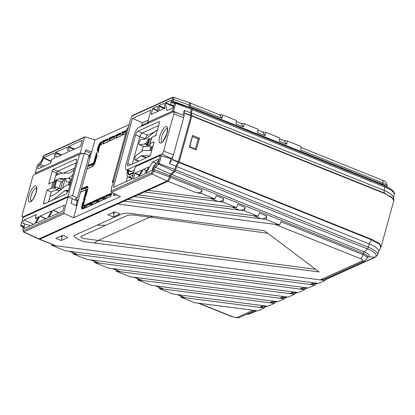 <?xml version="1.0" encoding="UTF-8"?>
<svg xmlns="http://www.w3.org/2000/svg" width="415" height="415" viewBox="0 0 415 415"><rect width="100%" height="100%" fill="white"/><g stroke="black" fill="none" stroke-linecap="round" stroke-linejoin="round"><path stroke-width="0.62" d="M367.161 237.556A3.782 1.25 111.9 0 1 367.099 237.805A3.782 1.25 111.9 0 1 367.036 238.018M240.518 123.208L244.378 123.706L258.099 129.221L257.616 132.67L264.988 135.632L262.783 132.152L257.959 130.217M218.959 114.55L222.819 115.048L236.54 120.558L236.062 124.012L243.429 126.969L241.224 123.494L236.4 121.554M189.956 102.899L219.67 114.836L221.869 118.311L190.143 105.566A3.797 1.255 -68.1 0 0 189.956 102.899A3.797 1.255 -68.1 0 0 189.499 102.936L189.432 102.967M222.819 115.048L221.869 118.311M244.378 123.706L243.429 126.969M262.078 131.871L265.937 132.369L264.988 135.632M265.937 132.369L279.653 137.879L279.176 141.333L286.542 144.29L284.342 140.815L279.518 138.875M283.632 140.529L287.491 141.027L301.212 146.537L300.735 149.991L382.765 182.948L382.443 184.198A7.859 2.417 15.4 0 1 386.23 186.428M189.728 107.573A1.582 0.524 111.9 0 1 189.816 106.816L190.143 105.566M189.344 147.04L192.544 135.43L199.47 138.211L196.274 149.825L189.344 147.04M194.07 148.477L193.955 148.892M198.126 138.823L199.47 138.211M371.804 239.424L369.226 243.906C374.704 246.183 377.806 248.409 378.532 250.598L378.459 251.713L380.7 247.553L379.782 244.347L371.622 239.86L178.995 162.478L179.176 162.042L371.804 239.424L379.704 243.667L381.105 246.697L393.825 200.502L393.285 197.042C392.507 194.817 389.405 192.591 383.979 190.35L384.508 193.074L393.731 199.039L393.882 199.963M393.825 200.502L391.433 196.949L384.472 193.442L191.844 116.06L191.351 112.968L192.27 109.633A1.582 0.524 -68.1 0 0 192.207 108.46A1.582 0.524 -68.1 0 0 192.181 108.45L191.497 108.294M364.801 237.121A3.782 1.25 111.9 0 1 365.029 236.7M265.901 219.411L266.788 216.007C265.974 218.036 264.116 218.97 261.227 218.804L124.121 201.114L117.684 204.024L279.622 224.92L265.901 219.411L124.121 201.114L167.909 181.319A3.797 1.255 -68.1 0 0 170.389 177.283L170.757 176.012A1.582 0.524 111.9 0 1 171.597 174.466L174.824 171.468A1.582 0.524 -68.1 0 0 175.68 169.86L368.307 247.241L369.226 243.906L176.598 166.524L178.995 162.478M175.68 169.86L176.598 166.524M218.108 201.488L144.353 191.969L222.788 202.089L223.675 198.692C222.855 200.715 221.003 201.649 218.108 201.488L210.27 198.339L148.031 190.303L214.949 198.941L201.228 193.432L202.115 190.029C201.301 192.057 199.444 192.991 196.554 192.825L167.909 181.319M196.554 192.825L201.228 193.432M239.668 210.146L134.237 196.539L244.347 210.747L245.234 207.35C244.414 209.378 242.557 210.306 239.668 210.146L231.829 206.997L137.915 194.879L236.509 207.599L222.788 202.089M261.227 218.804L253.389 215.655L127.799 199.449L258.063 216.262L244.347 210.747M258.063 216.262L259.422 213.051L266.788 216.007M236.509 207.599L237.862 204.388L245.234 207.35M214.949 198.941L216.308 195.73L223.675 198.692M279.622 224.92L280.981 221.709L363.011 254.665A7.802 2.397 15.4 0 1 367.317 258.218L367.721 256.973A7.859 2.417 -164.6 0 0 363.384 253.394L363.011 254.665A3.797 1.255 111.9 0 1 360.536 258.701L274.943 224.318L117.684 204.024L39.757 239.242L56.103 245.815L39.301 239.284A3.797 1.255 -68.1 0 0 39.757 239.242M113.269 216.988L107.874 214.82L114.307 211.909L115.526 212.065L119.266 213.569L119.707 214.078L113.269 216.988L114.441 212.029M112.569 212.698L113.954 213.243L114.291 212.096M264.402 230.704L153.213 216.355L149.774 217.149L267.825 233.282L264.402 230.704M153.213 216.355L130.673 213.445C126.601 212.978 123.717 213.128 122.015 213.896L97.115 225.148L105.503 225.329L127.799 215.25L132.992 214.98L149.774 217.149L98.272 240.425L84.862 238.698C81.698 238.049 80.427 237.281 81.05 236.379L105.503 225.329M315.716 269.392L98.272 240.425L94.355 242.962L319.14 271.97L267.825 233.282M97.115 225.148L75.265 235.025C70.607 235.362 80.443 241.815 86.704 241.971L94.355 242.962M38.979 238.884A3.797 1.255 -68.1 0 0 39.301 239.284M61.244 240.503L55.849 238.335L62.281 235.424L63.5 235.58L67.24 237.084L67.681 237.593L61.244 240.503L62.416 235.544M56.103 245.815L320.261 279.902L362.399 260.853A4.01 1.229 -164.6 0 0 360.536 258.701M62.271 235.611L61.928 236.758L60.543 236.213M324.94 280.504L51.424 245.208L65.145 250.722L318.502 283.414L324.94 280.504L325.645 278.584M77.662 254.473L69.824 251.324L313.823 282.812L310.145 284.477L77.662 254.473L69.004 251.22M315.742 283.061L313.761 283.959L310.145 284.477M314.819 285.079L72.983 253.871L86.704 259.38L308.381 287.989L314.819 285.079L315.525 283.16M99.221 263.131L91.383 259.982L303.707 287.388L300.029 289.048L99.221 263.131L90.563 259.878M305.627 287.631L303.645 288.529L300.029 289.048M304.703 289.649L94.542 262.529L108.263 268.038L298.266 292.559L304.703 289.649L305.409 287.73M120.781 271.794L112.937 268.645L293.592 291.958L289.909 293.623L120.781 271.794L112.123 268.536M295.511 292.207L293.53 293.104L289.909 293.623M294.588 294.225L116.101 271.192L129.817 276.701L288.15 297.135L294.588 294.225L295.293 292.305M142.335 280.452L134.496 277.303L283.471 296.528L279.793 298.193L142.335 280.452L133.677 277.199M285.396 296.777L283.414 297.674L279.793 298.193M284.472 298.795L137.661 279.85L151.376 285.359L278.034 301.705L284.472 298.795L285.178 296.875M163.894 289.115L156.056 285.966L273.355 301.103L269.677 302.763L163.894 289.115L155.236 285.857M275.28 301.352L273.298 302.25L269.677 302.763M274.357 303.37L159.215 288.508L172.936 294.022L267.919 306.28L274.357 303.37L275.062 301.451M185.453 297.773L177.615 294.624L263.24 305.673L259.562 307.339L185.453 297.773L176.795 294.52M265.164 305.922L263.177 306.82L259.562 307.339M264.241 307.94L180.774 297.171L194.49 302.68L257.803 310.851L264.241 307.94L264.946 306.021M199.169 303.287L253.124 310.249L237.541 317.293A4.01 1.229 -164.6 0 1 232.379 316.624L199.169 303.287M180.774 297.171L180.914 296.175M159.215 288.508L159.355 287.512M137.661 279.85L137.796 278.854M116.101 271.192L116.236 270.191M94.542 262.529L94.682 261.533M72.983 253.871L73.123 252.87M362.399 260.853A3.797 3.387 -114.3 0 0 364.92 260.833L323.876 279.383L320.261 279.902M51.424 245.208L51.564 244.212M362.845 236.332L362.969 235.876M381.105 246.697L380.892 247.205M179.176 162.042L191.844 116.06M192.27 109.633L384.897 187.015A1.582 0.524 -68.1 0 0 384.835 185.842C392.336 189.38 395.459 192.306 394.203 194.609A16.828 5.172 -164.6 0 0 384.897 187.015L383.979 190.35L191.351 112.968M287.491 141.027L286.542 144.29M97.307 150.546L97.831 150.583L98.697 147.439A4.726 1.561 111.9 0 1 101.483 142.444M315.566 217.341L316.163 217.071M176.723 161.539L176.935 161.181M332.358 223.576L332.057 223.965M322.185 220.002L322.315 219.54M332.508 224.147L332.545 223.649M362.845 235.824L362.72 236.285M335.128 224.691L335.004 225.148M49.001 217.045L49.676 216.993M35.996 222.922L36.67 222.871M51.387 161.637L43.404 158.146A5.732 1.893 111.9 0 1 43.3 158.551A5.732 1.893 111.9 0 1 40.203 164.376L38.963 165.528A1.862 0.617 -68.1 0 0 37.952 167.421A1.862 0.617 -68.1 0 0 38.035 168.806A1.862 0.617 -68.1 0 0 38.247 168.786L50.371 163.308L51.673 159.412L54.811 157.996L55.039 157.461L54.028 153.068L43.622 157.773L51.102 161.067M60.927 155.231L55.314 152.922L55.543 152.388L61.653 154.904M145.966 173.221L146.635 173.169M146.013 173.449L152.009 170.466A5.732 1.893 111.9 0 1 152.118 170.057A5.732 1.893 111.9 0 1 155.215 164.231L157.503 162.109A1.546 0.508 -68.1 0 0 158.323 160.589A1.546 0.508 -68.1 0 0 158.286 159.391A1.546 0.508 -68.1 0 0 158.094 159.407L152.85 161.777L156.211 163.303M173.226 106.489L165.3 103.029L165.507 102.681L173.32 105.898M166.939 110.618L172.184 108.248A1.546 0.508 -68.1 0 0 173.211 106.541A1.546 0.508 -68.1 0 0 173.159 105.394A1.546 0.508 -68.1 0 0 173.128 105.384L171.525 105.021A5.732 1.893 111.9 0 1 171.395 104.974A5.732 1.893 111.9 0 1 171.333 100.321L165.507 102.681M139.352 176.209L140.021 176.157M164.278 108.517L158.665 106.209L158.893 105.669L164.905 108.144M65.337 178.632L66.602 181.998L69.144 181.905L70.747 182.299M62.629 188.208L65.274 178.606A3.792 1.25 -68.1 0 0 62.343 182.844L60.829 188.358A3.792 1.25 -68.1 0 0 60.564 189.847M69.912 182.014A3.953 1.307 -68.1 0 0 69.855 180.509L71.245 180.484M113.835 193.442L113.518 195.304L114.478 195.74L116.615 194.775M115.277 194.137L114.841 193.924M113.482 194.718L114.784 194.132M105.955 196.02L105.898 195.564L111.075 193.224A0.316 0.28 65.7 0 0 111.261 193.623L105.955 196.02L111.464 193.789M111.422 194.293L106.302 196.606L106.245 196.15M106.302 196.606L104.902 198.935M111.075 193.224A1.888 0.623 111.9 0 1 111.37 194.604A1.888 0.623 111.9 0 1 110.12 196.689L103.392 199.729L105.898 195.564M103.392 199.729L103.869 199.485L103.392 199.729M87.856 165.595L93.152 163.199A0.316 0.28 65.7 0 0 93.339 163.598L87.705 166.145M96.716 153.415L94.397 161.84A1.593 0.524 111.9 0 1 93.339 163.598L93.634 163.728A1.603 0.529 -68.1 0 0 94.698 161.959L93.998 161.793L96.534 152.58L97.136 155.345L95.523 161.119C94.558 164.024 93.5 165.813 92.348 166.488A0.316 0.28 -114.3 0 1 92.519 166.472M97.043 154.93L95.097 162.006A1.919 0.633 111.9 0 1 93.821 164.122L87.581 166.581M92.535 164.708L92 166.643M101.421 142.158A4.736 1.561 -68.1 0 0 98.397 147.325L97.53 150.458L97.214 150.121L97.997 147.278A5.053 1.67 111.9 0 1 101.322 141.717L101.924 144.477L100.399 145.167A0.316 0.28 -114.3 0 1 100.746 144.985M100.399 145.167A1.276 0.42 -68.1 0 0 99.548 146.573L98.028 152.756L97.214 150.121M101.582 142.916A4.409 1.458 -68.1 0 0 99.097 147.491L98.231 151.293M98.148 150.925L97.831 150.583M103.024 143.979L102.427 141.214L107.827 138.776L108.424 141.536L103.024 143.979M107.921 139.217L102.744 141.556L107.973 139.456M108.071 139.891L103.361 142.023L103.044 141.681M103.361 142.023L103.693 143.564M102.744 141.556L102.427 141.214M109.529 141.038L108.932 138.278L114.333 135.835L114.929 138.6L109.529 141.038M114.426 136.276L109.249 138.615L114.478 136.514M114.571 136.955L109.866 139.082L109.544 138.745M109.866 139.082L110.198 140.628M109.249 138.615L108.932 138.278M126.476 130.829L122.254 132.738L121.937 132.395L126.627 130.279M126.238 131.68L122.871 133.205L122.555 132.862L126.393 131.13M122.254 132.738L122.555 132.862M122.871 133.205L123.203 134.745M125.672 133.744L122.534 135.16L121.937 132.395M116.034 138.102L115.432 135.337L120.832 132.899L121.429 135.658L116.034 138.102M121.076 134.014L116.366 136.141L116.05 135.804L120.978 133.573M116.366 136.141L116.703 137.687M120.931 133.334L116.05 135.804M115.754 135.674L115.432 135.337M104.393 196.726L99.45 198.956L99.393 198.5L104.793 196.062L102.287 200.227L96.887 202.665L99.393 198.5M103.781 197.748L99.797 199.548L99.74 199.091L104.175 197.084M99.45 198.956L99.74 199.091M99.797 199.548L98.397 201.877M96.887 202.665L97.364 202.427L96.887 202.665M97.893 199.662L92.95 201.898L92.893 201.441L98.293 199.003L95.782 203.168L90.387 205.607L92.893 201.441M97.276 200.689L93.297 202.489L93.235 202.032L97.675 200.025M92.95 201.898L93.235 202.032M93.297 202.489L91.897 204.813M90.387 205.607L90.864 205.363L90.387 205.607M91.388 202.603L86.445 204.839L86.387 204.382L91.788 201.939L89.282 206.105L83.882 208.548L86.387 204.382M86.445 204.839L91.17 202.966M90.771 203.625L86.792 205.425L86.735 204.969M86.792 205.425L85.391 207.754M83.882 208.548L84.359 208.304L83.882 208.548M84.842 197.748L86.704 190.988L87.098 191.035L85.599 196.487M81.459 188.82L86.756 186.423A5.053 1.67 111.9 0 1 87.555 190.122L85.972 195.864L83.467 200.03L86.004 190.822L86.704 190.988A1.603 0.529 -68.1 0 0 86.636 189.795A1.603 0.529 -68.1 0 0 86.455 189.811M86.657 189.805A0.316 0.28 65.7 0 0 86.797 189.629A1.919 0.633 111.9 0 1 87.098 191.035M87.814 187.269A4.409 1.458 -68.1 0 0 87.425 187.347L81.184 189.805M86.138 187.933L85.604 189.868M82.741 208.921A4.726 1.561 111.9 0 1 82.704 205.503L83.571 202.359L83.265 202.25L82.403 205.384A4.736 1.561 -68.1 0 0 82.601 208.906A4.736 1.561 -68.1 0 0 82.844 208.937M83.571 202.359L84.048 202.115L83.104 205.55A4.409 1.458 -68.1 0 0 83.031 208.626M83.555 204.637A1.276 0.42 -68.1 0 0 83.757 205.57L85.283 204.88L82.777 209.046A5.053 1.67 111.9 0 1 82.004 205.337L82.787 202.494L85.293 198.329L83.54 204.699M83.913 205.949A1.603 0.529 -68.1 0 0 84.043 206.11A1.603 0.529 -68.1 0 0 84.24 206.094L83.949 205.965A0.316 0.28 65.7 0 1 83.757 205.57M84.385 201.555L84.048 202.115M82.787 202.494L83.265 202.25M22.929 229.64A0.949 0.327 14.5 0 1 22.892 229.505A0.949 0.327 14.5 0 1 22.981 229.412A1.935 0.638 -68.1 0 0 23.307 230.75L63.811 212.444L68.034 197.099L72.303 198.588L70.981 203.386L76.837 205.892L78.98 197.81M76.153 204.782L77.283 204.268M89.375 160.071L94.978 140.037L85.5 136.919L43.954 155.786A0.949 0.846 -114.3 0 1 44.395 155.257L42.646 158.011M93.956 161.943L94.319 162.099M158.665 106.209L159.702 110.587M159.604 110.556L164.776 108.289L165.004 107.755L164.065 103.408M164.06 103.397L158.893 105.669M139.399 176.437L144.503 174.134L148.56 167.453L148.606 166.996L143.502 169.304L146.599 170.71M146.516 170.85L143.502 169.304M143.388 169.429L139.445 175.986M165.279 103.216L166.965 110.608M156.082 163.427L152.73 161.902L146.059 172.993M158.271 111.168L152.715 108.714L151.262 114.4L158.162 111.282L158.39 110.743L157.378 106.354L152.922 108.367L158.395 110.779M151.216 114.167L151.542 114.275M139.03 175.286L134.885 173.454L133.433 179.135L137.889 177.122L141.946 170.441M142.06 170.02L135.093 173.107L139.243 174.938M133.381 178.907L133.708 179.01M150.769 147.258L149.877 150.5M150.313 150.495A3.792 1.25 -68.1 0 0 151.75 147.6M56.321 157.311L67.816 152.118L68.044 151.579L67.033 147.19L55.543 152.388M55.314 152.922L56.347 157.301M43.954 155.786A1.935 0.638 -68.1 0 0 42.693 157.84L42.32 159.116A3.445 1.136 111.9 0 1 40.499 162.478L37.366 165.383L35.14 173.252L37.35 165.45M84.458 137.479L80.23 152.824L35.223 173.164L36.074 173.901M84.696 153.597L85.739 149.815L91.71 151.895M80.23 152.824L82.097 153.623M73.932 149.353L68.319 147.045L69.326 151.434L80.546 146.365L82.206 140.332L68.548 146.505L74.659 149.021M68.319 147.045L68.548 146.505M43.404 158.146L43.622 157.773M51.709 210.862L40.151 216.018L45.977 218.663M51.647 210.825L51.6 211.276L51.647 210.825M36.048 223.156L47.543 217.958L51.6 211.276M45.78 218.757L40.037 216.148L36.095 222.699M36.349 214.498L24.158 219.945A1.862 0.617 -68.1 0 0 23.001 221.729A1.862 0.617 -68.1 0 0 23.001 223.384A1.862 0.617 -68.1 0 0 23.022 223.389L23.894 223.592A5.732 1.893 111.9 0 1 23.956 223.607A5.732 1.893 111.9 0 1 24.086 228.286L24.438 228.4M24.127 228.541L34.533 223.835L38.595 217.154M38.704 216.739L35.503 218.119L37.443 219.068M35.451 217.891L36.281 214.467M22.975 217.631L20.885 225.226L23.079 225.724A3.445 1.136 111.9 0 1 23.302 228.162L22.981 229.412M20.797 225.547L21.269 226.408L21.232 225.91L21.269 226.408L23.375 227.394L21.248 226.403L20.781 225.376L22.944 217.522M68.034 197.099L23.027 217.439M58.785 212.874L53.042 210.265L49.1 216.822M49.053 217.273L62.717 211.1L64.424 205.3M64.439 205.103L53.156 210.14L58.982 212.786M63.811 212.444L64.372 213.621L73.574 217.751L76.837 205.892M151.459 172.822A0.949 0.846 65.7 0 0 152.009 174.01L111.495 192.321L110.961 191.133L151.459 172.822A1.935 0.638 -68.1 0 0 152.725 170.767L153.094 169.496L154.261 169.673L169.917 175.68L169.543 176.956A3.797 1.255 111.9 0 1 167.063 180.992L38.911 238.916A3.797 1.255 111.9 0 1 38.434 238.947L23.494 231.959A2.884 0.949 111.9 0 0 23.857 231.938A0.949 0.846 -114.3 0 1 23.307 230.75M183.871 116.548L184.768 113.196L184.219 110.395L190.506 112.641L190.999 115.733L178.336 161.715L175.753 166.197L174.834 169.533A1.582 0.524 111.9 0 1 173.978 171.141L170.752 174.134A1.582 0.524 111.9 0 0 169.917 175.68M161.378 155.558L159.173 163.562L158.048 163.225L160.19 155.443L170.887 158.81L169.543 163.676L172.007 159.516L172.967 156.133M172.085 159.329L178.336 161.715M160.19 155.443L135.409 166.643L132.012 178.984L113.409 187.388L132.401 118.441L142.444 122.736L148.222 120.127M126.233 181.594L127.587 176.671M141.484 126.217L142.444 122.736M132.401 118.441L151.003 110.032L147.605 122.368L148.835 122.933M175.732 102.837L191.357 108.128A1.582 0.524 111.9 0 0 191.336 108.123L175.737 102.837L175.763 103.335L174.528 103.387L175.644 102.811L175.763 103.335L173.558 111.339L180.618 114.312M173.558 111.339L172.386 111.168L147.605 122.368M182.916 115.137L184.219 110.395M191.357 108.128A1.582 0.524 111.9 0 1 191.424 109.306L190.506 112.641M172.111 97.862L131.607 116.169L132.043 115.64L172.552 97.328L173.465 97.271A2.884 0.949 111.9 0 1 173.626 99.299A0.949 0.327 -165.5 0 0 172.438 99.201A1.935 0.638 -68.1 0 0 172.111 97.862A0.949 0.846 65.7 0 1 173.138 97.307A2.884 0.949 111.9 0 1 173.465 97.271L189.09 102.562A3.797 1.255 111.9 0 1 189.297 105.234L188.784 107.257M129.304 124.521L94.978 140.037M177.828 161.518L177.63 161.923M172.007 159.516L178.149 162.151M169.543 163.676L175.753 166.197M153.094 169.496A3.445 1.136 111.9 0 1 154.919 166.13L158.048 163.225L158.81 164.236L155.584 167.235A2.495 0.825 -68.1 0 0 154.261 169.673L153.887 170.944A2.884 0.949 111.9 0 1 152.009 174.01L167.063 180.992M111.495 192.321L120.397 196.585L73.574 217.751M113.783 180.354L112.32 182.226L127.016 128.863L128.453 127.089L112.605 185.147A1.551 0.514 -68.1 0 0 111.702 186.781L111.687 186.838A1.551 0.514 -68.1 0 0 111.739 187.99A1.551 0.514 -68.1 0 0 111.822 188.005L110.961 191.133M112.32 182.226L113.29 182.673M131.607 116.169L130.746 119.297A1.551 0.514 -68.1 0 0 129.838 120.926L129.822 120.988A1.551 0.514 -68.1 0 0 129.879 122.135A1.551 0.514 -68.1 0 0 129.957 122.15L128.453 127.089M134.885 173.454L135.093 173.107M152.715 108.714L152.922 108.367M93.152 163.199A1.276 0.42 -68.1 0 0 93.998 161.793M198.199 138.849L192.472 136.551L189.676 146.708L195.398 149.011L198.199 138.849M114.779 211.878L113.549 212.433A1.582 1.411 -114.3 0 1 112.911 212.542M62.753 235.393L61.524 235.948A1.582 1.411 -114.3 0 1 60.886 236.057M129.859 174.098A0.316 0.28 65.7 0 0 129.646 174.098L129.107 174.16A6.267 2.07 111.9 0 1 128.577 170.757M151.76 150.489A3.164 1.043 111.9 0 1 151.724 150.489L143.134 150.531A3.164 1.043 -68.1 0 0 142.708 150.697L136.566 155.023A2.718 0.897 -68.1 0 0 134.989 157.705A2.718 0.897 -68.1 0 0 135.041 159.957A2.718 0.897 -68.1 0 0 135.518 159.827L141.022 155.947A3.164 1.043 111.9 0 1 141.453 155.781L150.069 155.739M151.859 137.344L149.872 144.067L150.142 143.564L154.167 141.743L150.707 154.313A1.831 0.607 111.9 0 1 149.488 156.331L128.292 165.912A3.413 1.126 111.9 0 1 127.898 165.959A3.413 1.126 111.9 0 1 127.753 163.417L135.586 134.968A3.413 1.126 111.9 0 1 137.853 131.202L159.054 121.621A1.831 0.607 111.9 0 1 159.282 121.605A1.831 0.607 111.9 0 1 159.344 122.959L155.879 135.523L151.859 137.344L151.594 137.801M158.623 125.558L141.946 133.101A3.164 1.043 -68.1 0 0 139.845 136.592L132.266 164.117M149.872 144.067L150.303 145.582M150.303 145.535L147.403 144.804L146.459 145.229L148.171 139.009L149.115 138.584L151.179 139.072M146.459 145.229L150.484 147.159L152.99 146.028M150.484 147.159L152.487 147.854M157.498 129.646A3.164 1.043 -68.1 0 0 157.399 129.724L146.147 138.734A3.164 1.043 111.9 0 1 145.701 138.963L141.074 139.663A2.718 0.897 -68.1 0 0 139.305 142.127A2.718 0.897 -68.1 0 0 139.232 144.731A2.718 0.897 -68.1 0 0 139.399 144.747L144.56 143.964A3.164 1.043 -68.1 0 0 145.006 143.74L147.392 141.826M150.935 138.994L151.273 138.719M154.463 136.167L156.009 134.927A3.164 1.043 111.9 0 1 156.056 134.891M144.731 146.666A2.5 0.825 -68.1 0 0 144.856 146.754A2.5 0.825 -68.1 0 0 145.011 146.765L148.549 146.23M145.25 139.03L145.297 138.859A3.387 1.115 111.9 0 1 147.548 135.124L154.686 131.897M141.878 151.283L143.279 146.189M133.895 135.731A7.522 2.485 111.9 0 1 138.89 127.431L173.356 111.853A2.775 0.918 111.9 0 1 173.683 111.817A2.775 0.918 111.9 0 1 173.797 113.881L163.562 151.039A2.775 0.918 111.9 0 1 161.72 154.105L127.249 169.683A7.522 2.485 111.9 0 1 126.321 169.751A7.522 2.485 111.9 0 1 126.061 164.179L133.895 135.731M134.455 170.114L131.368 171.509A7.688 2.537 111.9 0 1 130.414 171.577L126.321 169.751M173.683 111.817L183.523 115.354A3.164 1.043 111.9 0 1 183.658 117.71L173.423 154.868A3.164 1.043 111.9 0 1 171.322 158.359L170.565 158.701M141.432 126.279A9.27 3.061 111.9 0 1 143.538 124.422L147.844 122.477M133.096 175.047L129.096 176.852A9.27 3.061 111.9 0 1 127.95 176.935A9.27 3.061 111.9 0 1 127.566 170.306M128.116 170.549L127.872 172.832L128.095 174.093L128.811 174.897A7.055 2.329 -68.1 0 0 129.656 174.824L133.656 173.013M68.558 190.252L65.342 190.386A3.164 1.043 -68.1 0 0 65.119 190.449A3.164 1.043 -68.1 0 0 64.854 190.615L53.898 199.283L54.215 199.397M48.441 202.006L49.945 196.544L54.853 194.324A3.164 1.043 -68.1 0 0 55.112 194.158L66.307 185.298A3.164 1.043 111.9 0 1 66.571 185.132A3.164 1.043 111.9 0 1 66.794 185.074L70.021 184.934M72.252 198.764L77.221 200.891L75.95 205.513M84.183 153.415L72.516 195.781L67.91 196.508L79.545 154.256L84.183 153.415L89.163 155.153L77.397 197.872L75.338 199.107L78.264 200.419L77.221 200.891M88.675 156.932L90.097 157.456L78.264 200.419M79.545 154.256L34.258 174.725A2.775 0.918 -68.1 0 0 32.412 177.786L22.177 214.949A2.775 0.918 -68.1 0 0 22.275 217.004A2.775 0.918 -68.1 0 0 22.618 216.978L67.91 196.508M85.35 151.226L90.418 152.99L89.272 157.15M77.397 197.872L72.516 195.781M62.784 181.568L61.633 182.086M72.744 175.042L68.688 178.196A3.164 1.043 111.9 0 1 68.205 178.409L59.402 178.59A3.164 1.043 -68.1 0 0 59.169 178.647L63.464 180.203M59.169 178.647L54.261 180.867L56.424 173.024L57.472 171.281L76.101 162.862M59.402 178.59L63.542 180.079M57.498 174.829L56.103 174.191L56.352 175.348L60.834 173.32A3.164 1.043 111.9 0 1 61.067 173.263L69.678 173.086A3.164 1.043 -68.1 0 0 70.166 172.873L74.207 169.73M52.56 188.094L51.377 188.208L53.089 181.983L54.287 181.822L52.56 188.094L55.62 188.343L55.709 188.021M55.449 181.837L54.287 181.822M55.6 187.964L55.62 188.343L55.6 187.964L54.329 187.347M56.061 181.065L55.786 180.769L54.069 186.989L54.92 186.605L56.637 180.385L55.786 180.769L56.061 181.065M60.668 189.038L54.92 186.605M60.061 190.241L55.511 190.086L59.117 188.457L60.958 181.78L56.637 180.385M62.458 182.465L60.958 181.78M53.089 181.983L48.7 183.97L52.228 171.172L53.276 169.429L62.665 173.231M54.261 180.867L53.997 181.822M74.669 168.065L63.267 173.216M76.635 159.485L75.981 159.168L53.276 169.429M75.981 159.168L76.386 159.142L76.485 161.476L68.517 190.392L66.421 193.878L43.534 204.164M53.898 199.283A3.164 1.043 111.9 0 1 53.639 199.449L49.406 201.571M48.731 201.872L49.157 201.472M43.715 204.144L43.461 202.987L45.1 203.516M55.511 190.086L51.185 192.041L46.988 190.189L43.461 202.987M51.185 192.041L49.945 196.544M46.988 190.189L51.377 188.208M317.693 218.197L318.289 217.927M189.816 106.816L382.443 184.198A1.582 0.524 111.9 0 0 382.35 184.841M191.88 115.692L384.508 193.074L384.472 193.442M325.251 279.653L374.74 257.284A15.682 4.819 -164.6 0 0 367.451 248.85A1.582 0.524 -68.1 0 0 368.307 247.241A16.828 5.172 15.4 0 1 377.614 254.836L378.532 251.5M246.38 314.414A15.682 4.819 -164.6 0 0 249.882 313.719A1.582 1.411 65.7 0 0 250.536 313.61L256.901 310.736M367.84 256.761A1.582 1.411 -114.3 0 1 368.411 256.688L374.74 257.284A1.582 1.411 65.7 0 0 375.393 257.175L377.614 254.836M248.253 313.564L249.882 313.719L256.574 310.695M264.552 307.084L266.689 306.12M274.668 302.514L276.805 301.549M284.789 297.939L286.926 296.974M294.904 293.369L297.041 292.404M305.02 288.799L307.157 287.828M315.135 284.223L317.273 283.258M170.757 176.012L363.384 253.394A1.582 0.524 111.9 0 1 364.225 251.848L367.451 248.85L174.824 171.468M170.389 177.283L202.115 190.029M255.049 310.498L240.062 317.268A3.797 3.387 -114.3 0 1 237.541 317.293M240.062 317.268L237.209 317.791L231.928 316.666A3.797 1.255 -68.1 0 0 232.379 316.624M171.597 174.466L364.225 251.848A9.005 2.77 15.4 0 1 368.411 256.688L367.711 257.004M192.207 108.46L384.835 185.842A1.582 0.524 -68.1 0 0 384.809 185.832L192.233 108.471M321.407 219.685L322.004 219.416M319.633 218.466L319.036 218.736M387.091 186.434A7.802 2.397 -164.6 0 0 382.765 182.948A3.797 1.255 -68.1 0 0 382.583 180.281C385.649 181.07 387.148 183.124 387.091 186.434L387.008 186.786M70.088 182.071L69.289 184.966M68.288 185.012L69.144 181.905M110.12 196.689A0.316 0.28 -114.3 0 1 110.39 196.487M87.622 166.446L93.634 163.728A0.316 0.28 65.7 0 1 93.821 164.122M95.097 162.006L94.698 161.959L96.866 154.095M95.554 161.087A5.053 1.67 111.9 0 1 92.197 166.664L86.901 169.055M92.197 166.664A0.316 0.28 -114.3 0 1 92.348 166.488L86.937 168.931M99.097 147.491L97.997 147.278M86.004 190.822A1.276 0.42 -68.1 0 0 85.801 189.888L80.505 192.28M85.801 189.888A0.316 0.28 -114.3 0 1 86.149 189.707A1.593 0.524 111.9 0 1 86.336 189.686A1.593 0.524 111.9 0 1 86.403 190.869L84.224 198.769M86.522 189.754L86.797 189.629M81.226 189.671L87.238 186.952L81.309 189.37M87.425 187.347A0.316 0.28 65.7 0 0 87.238 186.952A4.726 1.561 111.9 0 1 87.638 186.864M87.555 190.122L87.529 190.148C87.913 187.497 87.913 186.371 87.529 186.781A4.736 1.561 -68.1 0 0 86.943 186.823A0.316 0.28 65.7 0 1 86.756 186.423M85.936 195.927L87.539 190.184M82.004 205.337L83.104 205.55M84.67 205.902L84.24 206.094A0.316 0.28 -114.3 0 1 84.427 206.307M84.292 206.53A1.919 0.633 111.9 0 1 83.986 205.985M84.883 205.544L83.949 205.965M171.525 105.021L173.32 105.861M158.094 159.407L158.411 159.552M40.203 164.376L44.089 166.145M38.963 165.528L42.195 167.001M42.693 157.84L42.273 159.282M42.32 159.116L40.686 162.115A0.949 0.731 -132.9 0 1 40.94 161.98M40.499 162.478A0.949 0.731 -132.9 0 1 40.686 162.115L37.5 165.071M24.158 219.945L33.532 224.292M24.013 223.633L30.29 225.755L23.956 223.607M23.385 226.891L21.269 226.408M23.38 226.834A0.949 0.892 -77.1 0 1 23.079 225.724M64.372 213.621L23.857 231.938L38.911 238.916M184.753 113.352L190.999 115.733M184.768 113.196L191.04 115.365M172.386 111.168L174.528 103.387L172.116 102.837A2.495 0.825 111.9 0 1 171.955 101.068L172.438 99.201M175.763 103.335L191.424 109.306M188.815 107.106L173.143 101.172L173.626 99.299L189.297 105.234M171.955 101.068A0.949 0.327 -165.5 0 1 173.143 101.172A1.546 0.508 -68.1 0 0 173.205 102.256M175.644 102.811L173.159 102.246A0.949 0.892 102.9 0 1 173.242 102.266L175.561 102.796M173.159 102.246A0.949 0.892 102.9 0 0 172.116 102.837M152.725 170.767L169.543 176.956M154.919 166.13A0.949 0.731 47.1 0 0 155.584 167.235L170.752 174.134M174.834 169.533L159.173 163.562L158.81 164.236L173.978 171.141M167.312 128.593A7.294 2.407 -68.1 0 0 161.715 136.753A7.294 2.407 -68.1 0 0 161.881 142.112M167.022 133.21A8.876 2.931 111.9 0 1 161.134 143.004A8.876 2.931 111.9 0 1 159.728 136.509A8.876 2.931 111.9 0 1 165.621 126.715A8.876 2.931 111.9 0 1 167.022 133.21M133.884 172.184L129.646 174.098A0.316 0.28 65.7 0 0 129.501 174.274A6.583 2.174 111.9 0 1 128.188 170.586M133.848 172.308L129.501 174.274M128.136 170.56A6.739 2.225 -68.1 0 0 129.459 174.419L133.806 172.453M146.609 157.633L141.453 155.781M146.184 157.825L141.022 155.947M138.973 161.082L135.518 159.827M159.427 121.792L159.054 121.621M147.548 135.124L137.853 131.202M145.297 138.859L135.586 134.968M131.041 164.672L127.753 163.417M149.452 145.504L149.857 144.026M148.197 144.934L149.929 138.657M147.403 144.804L149.115 138.584M146.697 144.358L145.006 143.74M146.604 144.7L144.56 143.964M145.011 146.765L139.399 144.747M131.368 171.509L127.249 169.683M171.322 158.359L161.72 154.105M173.423 154.868L163.562 151.039M183.658 117.71L173.797 113.881M132.219 178.232L129.096 176.852M129.459 174.419A0.316 0.28 65.7 0 0 129.656 174.824M36.504 187.881A7.065 2.334 -68.1 0 0 35.789 187.995A7.065 2.334 -68.1 0 0 31.499 194.511A7.065 2.334 -68.1 0 0 31.244 200.974M34.85 186.008A8.648 2.853 111.9 0 1 36.219 192.337A8.648 2.853 111.9 0 1 30.477 201.877A8.648 2.853 111.9 0 1 29.107 195.548A8.648 2.853 111.9 0 1 34.85 186.008M65.342 190.386L68.174 191.408M23.344 217.299L22.618 216.978M68.205 178.409L71.494 179.591M68.688 178.196L71.588 179.254M59.189 174.067L52.228 171.172M64.854 190.615L68.019 191.766M264.469 307.313L267.016 306.161M274.585 302.737L277.132 301.591M284.706 298.167L287.247 297.015M294.821 293.597L297.363 292.445M304.937 289.022L307.479 287.87M315.052 284.451L317.594 283.3M325.168 279.876L375.393 257.175M243.647 262.156L247.563 262.664M364.92 260.833L367.317 258.218M198.354 303.178L231.928 316.666M246.328 314.435L250.536 313.61M380.7 247.553L381.095 246.723M394.203 194.609L393.347 197.716M301.072 147.538L382.583 180.281M333.224 224.432L332.581 223.664M111.422 193.587L110.266 196.508L103.631 199.506M97.126 155.303L95.523 161.119M101.898 144.379L100.544 144.991M99.522 146.604L97.81 152.808M108.403 141.437L103.076 143.844M114.908 138.496L109.581 140.903M125.709 133.614L122.586 135.025M121.408 135.56L116.086 137.967M102.381 200.077L97.131 202.447M95.875 203.013L90.626 205.389M89.37 205.954L84.126 208.325M86.636 189.795L85.947 189.712L80.541 192.155M82.953 208.854L82.601 208.906M85.241 198.458L83.529 204.662M171.395 104.974L173.32 105.877M84.904 136.945L44.395 155.257M35.462 218.124L37.433 219.084M23.494 231.959L22.892 229.505L23.359 226.74L23.582 226.943M162.021 142.174L161.793 142.148C161.881 143.476 163.583 140.54 166.887 133.345C167.51 129.06 167.639 127.441 167.271 128.5L167.458 128.64M138.62 161.243L135.041 159.957M149.862 143.844L151.579 137.609M144.856 146.754L139.232 144.731M127.95 176.935L132.069 178.772M36.66 187.933L36.136 192.254C34.616 196.928 32.977 199.838 31.213 200.99L31.395 201.047M55.729 180.821L54.017 187.046M22.275 217.004L23.141 217.393"/></g></svg>
